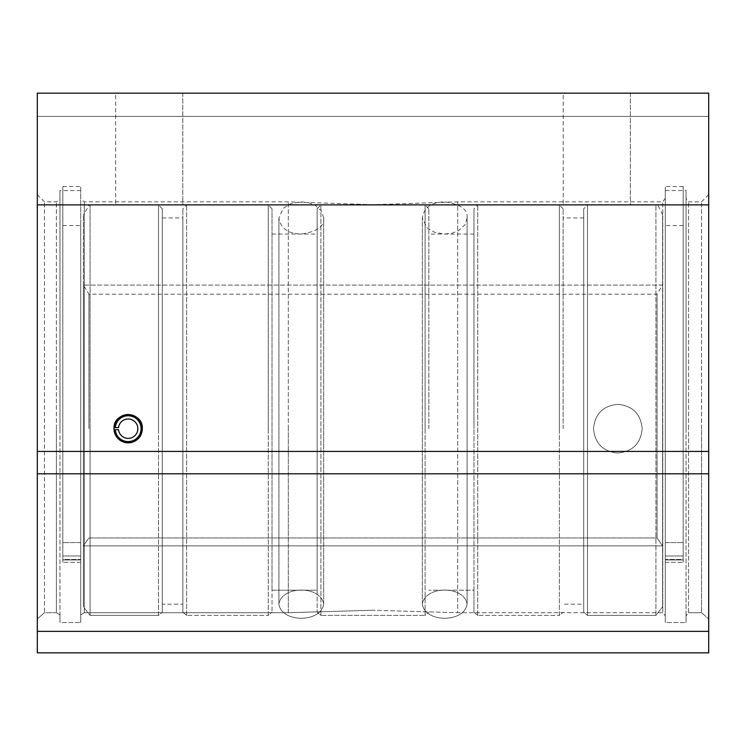 <?xml version="1.0" encoding="UTF-8"?>
<svg xmlns="http://www.w3.org/2000/svg" width="746" height="746" viewBox="0 0 746 746"><rect width="100%" height="100%" fill="white"/><g stroke="black" fill="none" stroke-linecap="round" stroke-linejoin="round"><path stroke-width="0.56" stroke-dasharray="3.73 2.8" d="M288.31 612.718L373 610.228L288.31 612.718L288.31 428.68L288.31 612.718L84.298 612.718L80.717 614.9L80.717 190.556L80.717 622.537L80.717 428.68L80.717 622.537L80.717 614.9L84.298 612.718L84.298 201.84L84.298 612.718L288.31 612.718M288.31 428.68L288.31 201.84L288.31 428.68M630.37 93.157L630.37 204.88L563.23 204.88L630.37 204.88L563.23 204.88L630.37 204.88L630.37 93.157L563.23 93.157L563.23 204.88L563.23 93.157L630.37 93.157M182.77 93.157L182.77 204.88L115.63 204.88L182.77 204.88L115.63 204.88L182.77 204.88L182.77 93.157L115.63 93.157L115.63 204.88L115.63 93.157L182.77 93.157M59.95 428.68L59.95 190.556L59.95 622.537L80.717 622.537L59.95 622.537L59.95 428.68M56.37 428.68L56.37 201.84L56.37 612.718L59.95 614.9L59.95 622.537L59.95 614.9L56.37 612.718L44.462 612.718L37.3 618.956L37.3 194.678L37.3 652.843L708.7 652.843L708.7 194.678L708.7 652.843L708.7 631.358L37.3 631.358L37.3 652.843L708.7 652.843L37.3 652.843L37.3 618.956L44.462 612.718L44.462 201.84L44.462 612.718L56.37 612.718L56.37 428.68M686.05 428.68L686.05 190.556L686.05 622.537L665.283 622.537L665.283 190.556L665.283 622.537L665.283 428.68L665.283 622.537L686.05 622.537L686.05 428.68M688.558 428.68L688.558 201.84L688.558 612.718L686.05 615.842L686.05 622.537L686.05 615.842L688.558 612.718L688.558 428.68M662.774 428.68L662.774 201.84L662.774 612.718L665.283 615.842L662.774 612.718L457.69 612.718L373 610.228L457.69 612.718L457.69 201.84L457.69 612.718L662.774 612.718L662.774 428.68M701.538 428.68L701.538 201.84L701.538 612.718L708.7 618.956L701.538 612.718L688.558 612.718L701.538 612.718L701.538 428.68M142.309 428.68C143.185 446.901 113.168 446.957 114.017 428.68M37.3 631.358L37.3 204.88L708.7 204.88L708.7 93.157L37.3 93.157L37.3 204.88L708.7 204.88L708.7 631.358M708.7 116.432L708.7 93.157L708.7 116.432L37.3 116.432L708.7 116.432M37.3 204.88L708.7 204.88M708.7 93.157L37.3 93.157L708.7 93.157M617.837 404.332C632.636 405.777 640.749 413.899 642.185 428.68C640.749 443.478 632.627 451.591 617.837 453.027L617.837 453.027C603.048 451.591 594.935 443.478 593.49 428.68C594.916 413.899 603.029 405.787 617.837 404.332L617.837 404.332C632.636 405.777 640.749 413.899 642.185 428.68C640.749 443.469 632.627 451.591 617.837 453.027C603.048 451.591 594.935 443.478 593.49 428.68C594.907 413.899 603.029 405.787 617.837 404.332L617.837 404.332C603.038 405.777 594.926 413.899 593.49 428.68C594.926 443.478 603.048 451.591 617.837 453.027C632.627 451.591 640.739 443.478 642.185 428.68C640.767 413.899 632.645 405.787 617.837 404.332C603.038 405.777 594.926 413.899 593.49 428.68C594.926 443.478 603.048 451.591 617.837 453.027L617.837 453.027C632.627 451.591 640.739 443.478 642.185 428.68C640.767 413.899 632.645 405.787 617.837 404.332M655.939 615.403L655.939 205.019L655.939 615.403L662.597 606.778L662.597 214.951L662.597 606.778L655.939 615.403L587.494 615.403L587.494 205.019L587.494 615.403L655.939 615.403M559.379 428.68L559.379 615.403L563.137 612.14L559.379 615.403L559.379 205.019L559.379 428.68M477.738 615.403L477.738 205.019L477.738 615.403L559.379 615.403L477.738 615.403L473.98 612.14L477.738 615.403M425.099 428.68L425.099 615.403L428.857 612.14L425.099 615.403L425.099 205.019L425.099 428.68M320.901 615.403L320.901 205.019L320.901 615.403L425.099 615.403L320.901 615.403L317.143 612.14L320.901 615.403M268.262 428.68L268.262 615.403L272.02 612.14L268.262 615.403L268.262 205.019L268.262 428.68M186.621 615.403L186.621 205.019L186.621 615.403L268.262 615.403L186.621 615.403L182.863 612.14L186.621 615.403M158.506 428.68L158.506 615.403L162.274 612.14L158.506 615.403L158.506 205.019L158.506 428.68M90.061 428.68L90.061 615.403L158.506 615.403L90.061 615.403L90.061 205.019L90.061 428.68M272.02 590.198L272.02 208.777L272.02 590.198L317.143 590.198L317.143 234.067L317.143 612.14L317.143 208.777L317.143 590.198L272.02 590.198L272.02 612.14L272.02 590.198M473.98 428.68L473.98 234.067L473.98 612.14L473.98 428.68L473.98 612.14L473.98 590.198L428.857 590.198L473.98 590.198L473.98 208.777L473.98 428.68M428.857 428.68L428.857 208.777L428.857 428.68M162.274 604.176L162.274 208.777L162.274 604.176L182.863 604.176L182.863 217.953L182.863 612.14L182.863 208.777L182.863 604.176L162.274 604.176L162.274 612.14L162.274 604.176M583.726 428.68L583.726 217.953L583.726 612.14L587.494 615.403L583.726 612.14L583.726 428.68L583.726 612.14L583.726 604.176L563.137 604.176L583.726 604.176L583.726 208.777L583.726 428.68M563.137 428.68L563.137 208.777L563.137 428.68M83.403 428.68L83.403 285.093L83.403 545.867L662.597 545.867L83.403 545.867L83.403 428.68L83.403 606.778L83.403 214.951L83.403 606.778L90.061 615.403L83.403 606.778L83.403 545.867L662.597 545.867L662.597 606.778L662.597 285.093L662.597 545.867L662.597 428.68L662.597 545.867L657.058 537.959L662.597 545.867L83.412 545.867L88.942 537.959L657.058 537.959L657.058 294.176L657.058 537.959L88.942 537.959L83.412 545.867L83.412 285.093L83.412 428.68M317.143 590.198L317.143 612.14L317.143 590.198M182.863 604.176L182.863 612.14L182.863 604.176M88.942 428.68L88.942 294.176L88.942 428.68M662.597 428.68L662.597 285.093L662.597 428.68M323.661 604.167C320.901 622.947 281.652 622.938 278.901 604.167L278.901 217.953L278.901 604.167C281.652 622.947 320.939 622.929 323.661 604.167L323.661 217.953L323.661 604.167C320.901 585.377 281.643 585.386 278.901 604.167C281.652 585.377 320.939 585.396 323.661 604.167M422.339 604.167C425.099 622.947 464.348 622.938 467.099 604.167L467.099 217.953L467.099 604.167C464.348 622.947 425.061 622.929 422.339 604.167L422.339 217.953L422.339 604.167C425.099 585.377 464.357 585.386 467.099 604.167C464.348 585.377 425.061 585.396 422.339 604.167M665.283 428.68L665.283 225.562L665.283 559.957L665.283 428.68L665.283 542.584L683.187 542.584L683.187 225.562L683.187 555.994L665.283 555.994L683.187 555.994L683.187 428.68L683.187 562.325L683.187 555.994L683.187 562.325L683.187 559.444L665.283 559.444L665.283 562.325L665.283 559.444L683.187 559.444L683.187 542.584L665.283 542.584L665.283 186.528L665.283 428.68M683.187 428.68L683.187 186.528L683.187 428.68M665.283 559.957L665.283 562.325L665.283 559.957L683.187 559.957L665.283 559.957M665.283 542.584L665.283 559.444L665.283 542.584M80.717 428.68L80.717 225.562L80.717 559.957L80.717 428.68L80.717 542.584L62.813 542.584L62.813 225.562L62.813 555.994L80.717 555.994L62.813 555.994L62.813 428.68L62.813 562.325L62.813 555.994L62.813 562.325L62.813 559.444L80.717 559.444L80.717 562.325L80.717 559.444L62.813 559.444L62.813 542.584L80.717 542.584L80.717 186.528L80.717 428.68M62.813 428.68L62.813 186.528L62.813 428.68M80.717 559.957L80.717 562.325L80.717 559.957L62.813 559.957L80.717 559.957M80.717 542.584L80.717 559.444L80.717 542.584M137.851 428.68A9.689 9.689 0 0 1 128.676 438.359A9.689 9.689 0 0 1 118.53 429.715L114.213 429.715A13.988 13.988 0 0 0 128.676 442.658A13.988 13.988 0 0 0 142.15 428.68A13.988 13.988 0 0 0 128.676 414.701A13.988 13.988 0 0 0 114.213 427.654L118.53 427.654A9.689 9.689 0 0 1 128.676 419A9.689 9.689 0 0 1 137.851 428.68M115.294 427.654A12.915 12.915 0 0 1 134.914 417.676A12.915 12.915 0 0 1 134.914 439.692A12.915 12.915 0 0 1 115.294 429.715M665.283 198.259L662.774 201.84L457.69 201.84L373 204.702L288.31 201.84L84.298 201.84L80.717 199.331M37.3 194.678L44.462 201.84L56.37 201.84L59.95 199.331M80.717 190.556L59.95 190.556M708.7 194.678L701.538 201.84L688.558 201.84L686.05 198.259M665.283 190.556L686.05 190.556M662.597 214.951C659.25 206.894 657.03 203.574 655.939 205.019L587.494 205.019L583.726 208.777M563.137 208.777L559.379 205.019L477.738 205.019L473.98 208.777M428.857 208.777L425.099 205.019L320.901 205.019L317.143 208.777M272.02 208.777L268.262 205.019L186.621 205.019L182.863 208.777M162.274 208.777L158.506 205.019L90.061 205.019L88.867 205.598L83.403 214.951M272.02 234.067L317.143 234.067M473.98 234.067L428.857 234.067M162.274 217.953L182.863 217.953M583.726 217.953L563.137 217.953M662.597 285.093L83.403 285.093L662.597 285.093L657.058 294.176L88.942 294.176L83.412 285.093M323.661 217.953L321.61 211.211L315.25 205.364L309.096 202.856L301.3 201.84L290.763 203.723L283.387 208.274L278.901 217.953C280.468 228.351 287.993 233.722 301.459 234.067C317.218 231.577 324.622 226.206 323.661 217.953M467.099 217.953C468.068 209.691 460.664 204.329 444.905 201.84C431.43 202.175 423.915 207.547 422.339 217.953L426.954 227.744L434.414 232.258L444.551 234.067L452.365 233.097L458.557 230.617L464.991 224.779L467.099 217.953M683.187 225.562L665.283 225.562M683.187 186.528L665.283 186.528M665.283 562.325L683.187 562.325L665.283 562.325M62.813 225.562L80.717 225.562M62.813 186.528L80.717 186.528M80.717 562.325L62.813 562.325L80.717 562.325"/><path stroke-width="1.12" d="M114.017 428.68C113.15 410.431 143.167 410.44 142.309 428.68A14.146 14.146 0 0 0 128.163 414.534A14.146 14.146 0 0 0 114.017 428.68A14.146 14.146 0 0 0 128.163 442.826A14.146 14.146 0 0 0 142.309 428.68M37.3 451.423L37.3 93.157L708.7 93.157L708.7 652.843L37.3 652.843L37.3 451.423L708.7 451.423M37.3 204.88L708.7 204.88M37.3 473.803L708.7 473.803M141.078 428.68A12.915 12.915 0 0 0 128.676 415.783A12.915 12.915 0 0 0 115.294 427.654L114.213 427.654A13.988 13.988 0 0 1 128.676 414.701A13.988 13.988 0 0 1 142.15 428.68A13.988 13.988 0 0 1 128.676 442.658A13.988 13.988 0 0 1 114.213 429.715L115.294 429.715A12.915 12.915 0 0 0 128.676 441.585A12.915 12.915 0 0 0 141.078 428.68M115.294 427.654L118.53 427.654A9.689 9.689 0 0 1 128.676 419A9.689 9.689 0 0 1 137.851 428.68A9.689 9.689 0 0 1 128.676 438.359A9.689 9.689 0 0 1 118.53 429.715L115.294 429.715M37.3 631.358L708.7 631.358"/></g></svg>
